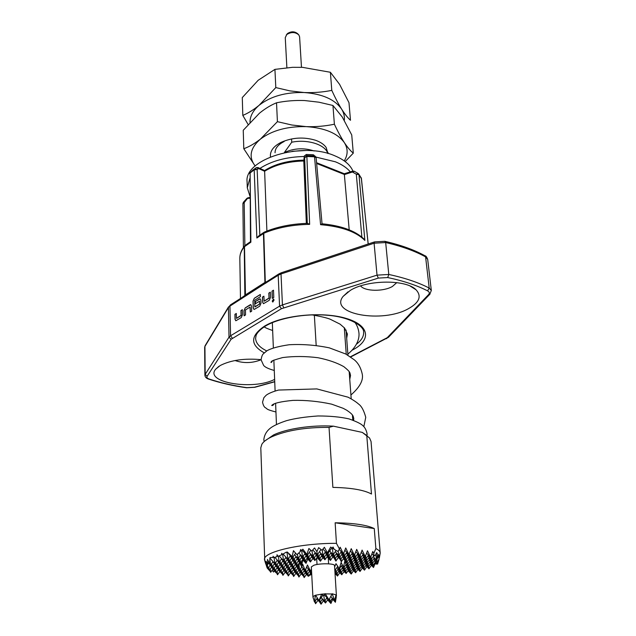 <?xml version="1.0" encoding="UTF-8"?>
<svg xmlns="http://www.w3.org/2000/svg" width="636" height="636" viewBox="0 0 636 636"><rect width="100%" height="100%" fill="white"/><g stroke="black" fill="none" stroke-linecap="round" stroke-linejoin="round"><path stroke-width="0.95" d="M273.631 299.087L272.311 301.146L272.765 302.052M274.076 299.985L273.48 299.055L272.224 301.122L272.82 302.06L274.076 299.985M301.472 67.305L299.596 36.832L298.833 34.916C295.223 31.903 291.185 31.784 286.741 34.567L285.262 37.659L286.876 67.702M286.287 35.02L287.488 33.533C291.288 31.164 294.73 31.267 297.815 33.843L298.276 34.328M314.12 150.963C304.072 147.647 294.158 148.156 284.379 152.481L291.733 142.218C307.586 138.934 325.386 144.65 327.755 153.443M264.799 441.01L273.544 434.952C286.637 428.64 312.189 424.832 333.407 426.168L329.035 427.4C305.733 427.225 286.653 430.341 271.81 436.765C266.818 439.126 263.503 441.607 261.873 444.214L260.8 447.816L264.767 560.65M343.83 558.114L341.309 561.739L340.029 559.211M346.366 559.624L346.684 562.391L344.148 559.656L343.694 558.305M347.161 561.699L347.471 564.41L346.922 562.033M334.623 566.994L335.991 563.663L339.29 568.656L341.158 562.399L343.44 567.399L344.831 560.936L345.745 563.711L346.23 561.898M299.015 564.871L299.667 570.095L301.814 567.058L302.696 564.156L304.994 570.095L305.352 570.285L307.442 564.967L310.376 570.842L311.457 569.355M380.066 554.004L380.201 552.883C380.066 551.332 378.627 549.894 375.876 548.574L373.769 553.503L372.791 551.476L370.621 557.367L367.465 550.784L365.263 556.691L362.099 550.084L359.857 556.007L356.685 549.377L354.419 555.323L351.231 548.669L348.925 554.632L345.738 547.954L343.4 553.94L340.196 547.23L339.465 549.083L336.452 543.343L335.14 522.792L374.262 528.556L375.876 548.574M378.913 559.306L379.597 556.23L378.881 559.457L379.398 555.403L378.579 557.446L378.651 554.274L377.172 559.124L377.228 553.089L376.591 553.813L376.512 552.652L375.797 554.64L374.087 556.071L373.769 553.503M377.307 561.763L377.561 564.18L379.024 559.426M374.858 562.741L376.289 564.259L376.766 563.329M373.245 565.102L373.507 567.503L375.296 563.202M252.579 170.289L256.149 167.745L258.621 168.532L257.159 169.55L254.678 168.763L254.185 169.812L250.107 172.96L252.579 170.289M408.511 308.643C419.394 302.498 421.907 296.209 416.039 289.778C406.237 279.379 367.6 279.617 350.436 290.31L343.106 296.4C328.669 314.216 382.641 323.557 408.511 308.643M360.596 285.922C364.833 291.471 383.5 291.757 392.428 286.462L396.792 282.607M261.07 359.65C244.51 358.155 230.884 360.111 220.199 365.525L215.731 369.142C203.918 382.538 253.398 390.576 274.633 379.374M336.396 595.383L334.536 565.587C334.934 563.393 320.067 563.13 313.89 565.237L311.33 566.922L312.92 596.846M313.357 598.548L312.904 596.743M312.904 596.679L314.407 601.879M314.486 601.64L315.424 595.248L312.912 596.616M315.424 595.248L321.665 594.151L318.978 600.615L315.591 595.201M315.965 157.092L335.395 161.798C341.993 164.501 346.97 167.864 350.325 171.879M249.972 196.19L247.285 187.827L247.102 182.007C243.747 159.223 302.005 140.993 334.949 155.868C344.299 159.803 350.293 164.875 352.932 171.084M247.285 187.827L249.781 178.629M259.933 168.413C271.62 160.892 286.391 156.917 304.254 156.488M332.262 594L334.608 600.392L336.046 594.906L332.143 593.754L329.011 599.875L325.155 593.65L323.605 595.845L321.665 594.151M332.056 593.984L325.33 593.881M324.996 593.897L321.991 594.119M314.748 601.696L315.591 603.715L315.257 600.956M320.719 601.505L321.045 604.2L319.534 601.95M317.237 598.11L314.526 602.006M319.002 600.774L322.913 595.129M335.729 596.401L336.317 597.045M332.135 598.643L335.403 602.268L336.261 596.989M332.747 599.327L330.911 603.477L327.651 599.859M330.601 600.869L330.911 603.477M335.403 602.268L335.021 599.048M329.027 600.042L324.336 594.835M323.827 595.55L324.511 601.274L326.952 597.737M330.879 596.528L334.504 600.543M332.413 598.23L329.973 601.775L329.647 598.977M324.511 601.274L321.204 597.602M326.689 598.126L329.973 601.775M322.46 598.993L320.027 602.507L319.701 599.764M325.171 600.32L325.489 602.992L327.914 599.486M316.736 598.826L320.027 602.507M325.489 602.992L322.214 599.351M318.008 600.241L315.591 603.715M321.045 604.2L323.454 600.726M368.157 244.017L361.399 178.271L358.776 174.033M361.439 178.708L358.974 174.638L364.857 240.408L363.736 238.81C355.079 230.685 341.166 225.669 322.007 223.777L320.576 224.683L314.526 156.798L312.92 154.771M322.039 223.777L316.14 157.768L314.526 156.798L306.87 156.496L309.653 224.357L307.554 223.355C291.383 223.872 277.01 226.782 264.417 232.076L263.789 233.269L256.865 238.023L254.185 169.812L257.159 169.55L259.838 235.177M241.076 315.337L236.473 318.326L236.306 313.469L234.93 314.327L235.05 319.367L235.884 320.751L241.227 317.603L242.475 314.764L242.34 309.692L240.949 310.559L241.068 315.567L236.6 318.342M245.226 307.888L243.97 310.734L244.113 315.822L245.52 314.955L245.472 309.947L250.028 307.109L250.274 312.022L251.697 311.139L251.538 306.019L250.687 304.644L250.147 304.803L245.226 307.888L244.057 310.758L244.2 315.774M254.289 298.268L253.025 301.146L253.247 308.086L254.114 309.47L259.703 306.194L260.983 303.293L260.871 300.2L260.013 298.817L259.448 298.984L255.322 301.567L255.394 303.762L259.528 301.194L259.583 304.008L254.829 306.806L254.71 300.24L260.402 296.662L260.323 294.468L254.289 298.268L253.112 301.17L253.335 308.11L254.003 309.462M269.036 297.998L264.147 301.17L263.9 296.201L262.445 297.107L262.628 302.267L263.511 303.658L269.227 300.311L270.523 297.37L270.316 292.186L268.837 293.109L269.028 298.228L264.274 301.178M272.295 298.411L273.79 297.489L273.488 290.199L272.001 291.129L272.295 298.411M263.439 284.531L229.946 306.091L230.566 335.776L279.57 306.147L278.202 275.269L263.439 284.531L264.234 283.115M235.042 360.533C243.763 363.474 252.444 363.212 261.078 359.745M349.196 229.842L344.291 173.739L316.585 162.721M266.897 231.051L264.6 170.543C275.11 163.953 288.203 160.479 303.873 160.113M306.337 223.387L303.793 160.995C288.18 161.393 275.11 164.811 264.584 171.259L258.621 168.532L258.017 167.538L256.332 167.642M315.21 156.218L313.079 154.779L306.369 154.516L306.743 155.629L304.628 157.649L304.262 156.528L303.793 160.995L304.262 156.376M358.02 173.389L354.427 171.346L344.529 174.542L316.649 163.468M361.868 237.125L356.311 174.224L358.974 174.638L358.211 173.493L356.311 174.224L352.527 172.07L352.829 171.108L354.228 171.235M304.358 155.963L306.282 154.516M316.068 157.521L314.319 155.923L306.743 155.629L306.87 156.496L304.628 157.649L307.291 223.355M249.996 198.273L246.832 198.44L243.397 202.296M263.781 232.434L258.494 236.107L256.865 238.023M249.988 197.406L247.945 197.82L244.184 202.638L243.373 202.328L242.896 203.615L243.405 247.491M250.886 242.189L250.481 241.712L250.107 172.96L250.886 242.189L244.256 246.84C241.243 250.687 239.764 254.567 239.828 258.462L240.48 298.475M265.832 283.171L266.595 281.772L278.608 274.084M244.812 245.647L244.256 246.84L244.86 295.509M244.009 296.066L242.133 297.417L241.362 298.801M243.628 297.187L244.224 295.899M287.281 573.736L288.299 575.914L287.917 572.845M281.891 573.115L282.933 575.342L285.278 572.05M276.461 572.495L277.527 574.769L279.872 571.478M303.221 575.556L304.175 577.591L306.496 574.292M297.942 574.96L298.92 577.035L301.249 573.736M292.632 574.348L293.633 576.478L295.963 573.179M339.465 549.083L337.835 551.468L334.162 549.297L333.065 547.008L332.27 548.097L330.672 547.055L327.405 552.891L324.384 547.286L321.967 550.283L318.636 547.62L316.895 551.706L314.542 547.938L311.704 551.078L308.897 548.486L306.878 554.473L302.871 549.21L301.536 550.474L300.621 549.52L299.946 551.945L296.885 554.624L293.442 550.689L292.147 556.564L287.178 551.953L287.051 552.684L286.232 552.167L282.487 554.361L281.724 553.304L281.525 554.862L278.091 556.341L277.034 554.727L276.875 556.754L273.814 557.454L273.083 556.222L273.043 557.541L270.348 557.526L270.181 558.36L269.879 557.788L269.688 563.989L267.47 559.426L267.963 564.196L265.951 561.143L266.15 562.288L265.705 561.644L267.064 567.519L265.498 562.947L266.484 565.865M336.452 543.343C300.542 543.12 262.771 552.024 264.504 559.553M272.081 570.341L273.607 572.05L274.426 570.897M269.402 570.182L270.682 572.289L273.059 568.974M266.452 565.897L267.16 567.972L269.274 570.365L271.667 567.018M359.738 568.997L360.016 571.462L362.417 567.956M364.205 567.71L364.468 570.158L366.893 566.62M349.458 567.702L349.752 570.285L352.169 566.779M354.618 568.353L354.904 570.874L351.716 567.447M340.681 570.277L340.976 572.901L343.368 569.451M345.825 570.913L346.119 573.473L342.955 570.047M345.046 568.989L345.348 571.597L347.749 568.123M350.205 569.633L350.492 572.185L347.312 568.751M336.341 571.541L336.651 574.189L339.02 570.77M341.484 572.169L341.778 574.761L338.63 571.335M353.91 566.398L354.196 568.966L356.637 565.428M359.078 567.058L359.356 569.562L356.152 566.127M362.933 563.758L363.204 566.279L365.676 562.685M368.109 564.434L368.379 566.891L365.151 563.448M358.402 565.078L358.68 567.63L361.137 564.06M363.569 565.746L363.848 568.234L360.628 564.792M367.505 562.415L367.775 564.919L370.263 561.294M372.688 563.098L372.95 565.539L369.707 562.097M337.183 573.426L337.485 576.033L335.021 573.346M372.116 561.071L372.378 563.544L374.882 559.887M377.561 564.18L374.31 560.729M339.29 568.656L342.303 564.824M344.267 567.042L344.569 569.689L341.341 566.207M335.49 569.633L335.808 572.321L334.894 571.327M334.711 568.377L334.949 570.42L337.684 566.477M339.863 568.346L340.165 571.009L336.961 567.527M343.702 567.161L343.774 567.757L346.223 564.219M348.703 565.73L349.005 568.361L345.769 564.871M352.455 562.391L352.757 565.038L355.238 561.445M357.71 563.075L358.004 565.658L354.737 562.16M347.94 563.727L348.242 566.406L350.706 562.836M353.187 564.41L353.481 567.018L350.237 563.52M357.019 561.032L357.305 563.663L359.809 560.038M362.281 561.731L362.56 564.291L359.284 560.793M361.614 559.664L361.9 562.272L364.42 558.615M366.885 560.372L367.163 562.916L363.872 559.41M366.257 558.289L366.543 560.873L369.071 557.184M371.535 558.996L371.806 561.516L368.506 558.01M370.907 556.587L371.217 559.457L373.769 555.737M375.884 554.401L376.488 560.117L373.173 556.603M311.115 570.087L311.648 572.957M302.712 572.829L303.078 575.763L305.423 572.432M307.983 573.449L308.333 576.327L305.161 572.805M306.902 571.557L307.26 574.475L309.621 571.12M311.712 574.141L309.342 571.525M346.684 562.391L349.196 558.758M351.716 560.332L352.018 563.027L348.703 559.465M350.953 558.241L351.263 560.984L353.791 557.327M356.303 558.957L356.605 561.628L353.282 558.066M355.588 556.842L355.89 559.561L358.434 555.872M360.938 557.565L361.232 560.221L357.893 556.659M360.215 555.069L360.556 558.13L363.116 554.409M365.581 555.832L365.907 558.798L362.552 555.228M311.489 573.179L308.269 569.625M302.935 569.013L306.17 572.599L308.555 569.212M294.563 571.613L297.775 575.19L300.128 571.867M303.078 575.763L299.882 572.209M298.737 570.317L301.957 573.903L304.326 570.548M307.26 574.475L304.056 570.921M298.554 574.085L298.92 577.035M342.518 556.707L345.881 560.332L348.417 556.667M351.263 560.984L347.916 557.39M347.121 555.276L350.5 558.901L353.052 555.212M355.89 559.561L352.527 555.967M351.764 553.837L355.158 557.462L357.734 553.741M360.556 558.13L357.178 554.536M365.263 556.691L361.224 552.398M306.6 567.05L310.432 571.287L310.805 570.746M282.678 554.266L283.505 560.761L279.164 555.928M278.393 556.23L279.164 562.192L274.776 557.287M290.072 560.197L290.485 563.496L287.082 559.712M284.419 559.489L284.849 562.844L287.337 559.354M280.102 560.88L280.532 564.251L283.004 560.793M285.747 561.588L286.16 564.887L282.781 561.111M275.825 562.264L276.262 565.65L278.719 562.216M281.462 562.963L281.883 566.279L278.512 562.502M271.588 563.631L272.033 567.026L274.466 563.631M277.209 564.323L277.638 567.654L274.291 563.886M267.192 563.504L267.835 568.401L270.26 565.03M273.003 565.674L273.44 569.013L270.101 565.253M288.776 558.074L289.197 561.421L291.709 557.907M294.436 558.798L294.842 562.081L291.431 558.289M293.172 556.659L293.586 559.99L296.114 556.436M298.841 557.39L299.246 560.658L295.812 556.858M297.473 554.123L298.022 558.543L300.566 554.958M303.285 555.967L303.69 559.219L300.24 555.419M306.878 554.473L307.013 555.61L310.805 550.259M312.022 550.728L312.697 556.301L309.223 552.493M301.671 550.355L302.498 557.08L305.065 553.463M307.776 554.528L308.174 557.764L304.708 553.964M292.6 564.339L292.997 567.527L289.666 563.814M287.051 563.647L287.464 566.899L289.905 563.472M282.789 565.007L283.211 568.266L285.636 564.863M288.331 565.682L288.736 568.878L285.421 565.173M278.576 566.342L278.997 569.625L281.406 566.247M284.101 567.01L284.515 570.23L281.207 566.525M274.394 567.678L274.824 570.961L277.216 567.622M279.92 568.338L280.333 571.557L277.042 567.861M275.77 569.641L276.183 572.885L272.908 569.188M308.921 556.699L309.311 559.887L311.847 556.293M314.51 557.43L314.892 560.547L311.481 556.81M317.96 553.837L318.334 556.985L320.91 553.328M323.565 554.584L323.931 557.661L320.496 553.916M313.421 555.276L313.802 558.44L316.354 554.823M319.018 556.015L319.391 559.108L315.965 555.371M327.405 552.891L327.532 554.028L331.873 547.842M332.366 547.97L333.145 554.727L329.679 550.975M322.253 549.933L322.913 555.514L325.505 551.825M328.16 553.137L328.518 556.198L325.068 552.453M291.344 562.288L291.749 565.523L294.214 562.065M296.901 562.979L297.298 566.151L293.943 562.439M295.676 560.904L296.082 564.132L298.562 560.642M301.241 561.612L301.631 564.768L298.268 561.047M304.469 558.114L304.859 561.31L307.379 557.756M310.05 558.837L310.432 561.97L307.037 558.233M300.049 559.521L300.446 562.733L302.951 559.203M305.622 560.229L306.011 563.377L302.633 559.648M293.824 566.35L294.222 569.49L296.638 566.08M299.667 570.095L296.376 566.445M289.595 567.678L289.992 570.826L292.393 567.447M295.04 568.338L295.422 571.422L292.155 567.781M285.397 568.989L285.795 572.154L288.18 568.807M290.835 569.641L291.224 572.742L287.965 569.101M281.239 570.293L281.645 573.465L284.006 570.142M286.661 570.929L287.059 574.046L283.815 570.413M329.13 555.323L329.488 558.336L332.04 554.679M334.655 556.063L334.989 559.004L331.595 555.323M324.575 556.746L324.932 559.775L327.476 556.15M330.084 557.478L330.434 560.435L327.047 556.762M338.201 550.935L338.718 555.419L341.309 551.698M343.861 552.756L344.243 556.103L340.809 552.414M333.733 553.892L334.075 556.882L336.659 553.193M339.258 554.64L339.592 557.565L336.182 553.877M299.405 563.178L299.572 563.909L299.222 563.52M298.101 565.014L298.491 568.139L299.238 563.409M320.059 558.154L320.425 561.198L322.945 557.613M339.338 569.093L338.901 568.616M349.752 570.285L346.548 566.827M344.569 569.689L346.994 566.191M360.016 571.462L356.844 568.059M354.904 570.874L357.313 567.368M301.631 564.768L302.951 560.006M296.082 564.132L292.695 560.38M290.485 563.496L292.973 559.998M284.849 562.844L281.43 559.028M279.164 562.192L281.661 558.71M297.298 566.151L299.548 562.47M286.16 564.887L288.633 561.429M291.749 565.523L288.386 561.779M274.06 557.414L274.863 563.607L277.336 560.157M280.532 564.251L277.129 560.443M292.997 567.527L295.438 564.084M298.491 568.139L295.176 564.458M281.883 566.279L284.332 562.844M287.464 566.899L284.109 563.162M269.942 559.974L270.602 565.014L273.059 561.588M276.262 565.65L272.876 561.842M335.808 572.321L338.201 568.878M340.976 572.901L337.803 569.443M346.119 573.473L348.496 570.031M350.929 571.541L351.215 574.046L348.067 570.643M340.165 571.009L342.573 567.535M345.348 571.597L342.152 568.139M350.492 572.185L352.885 568.703M355.317 570.277L355.596 572.758L352.439 569.355M304.994 570.095L301.798 567.073M288.736 568.878L291.161 565.476M294.222 569.49L290.922 565.809M277.638 567.654L280.071 564.251M283.211 568.266L279.872 564.53M272.033 567.026L268.662 563.234M295.422 571.422L297.815 568.043M300.446 568.989L300.82 572.01L297.569 568.401M284.515 570.23L286.916 566.851M289.992 570.826L286.701 567.153M273.44 569.013L275.849 565.643M278.997 569.625L275.674 565.889M336.651 574.189L334.957 572.344M341.778 574.761L344.148 571.343M291.224 572.742L293.601 569.387M296.233 570.285L296.607 573.322L293.371 569.713M280.333 571.557L282.718 568.21M285.795 572.154L282.527 568.481M274.824 570.961L271.516 567.233M287.059 574.046L289.42 570.723M292.051 571.573L292.441 574.626L289.213 571.017M276.183 572.885L278.552 569.562M281.645 573.465L278.385 569.8M308.333 576.327L310.678 572.996M311.751 574.888L310.4 573.394M349.005 568.361L351.446 564.824M354.196 568.966L350.985 565.499M359.356 569.562L361.781 566.024M364.468 570.158L361.288 566.748M306.011 563.377L307.752 559.028M294.842 562.081L297.346 558.559M300.446 562.733L297.052 558.972M283.505 560.761L286.017 557.247M289.197 561.421L285.763 557.605M310.432 561.97L312.936 558.408M299.246 560.658L301.766 557.096M304.859 561.31L301.448 557.549M287.051 552.684L287.885 559.322L290.421 555.769M293.586 559.99L290.135 556.166M314.892 560.547L317.42 556.953M320.425 561.198L317.038 557.502M303.69 559.219L306.226 555.625M309.311 559.887L305.884 556.118M292.147 556.564L292.306 557.867L295.629 553.209M298.022 558.543L294.555 554.711M347.471 564.41L349.959 560.817M352.757 565.038L349.474 561.509M358.004 565.658L360.477 562.065M363.204 566.279L359.968 562.812M368.379 566.891L370.836 563.297M373.507 567.503L370.295 564.084M348.242 566.406L345.745 563.711M353.481 567.018L355.937 563.448M358.68 567.63L355.452 564.164M363.848 568.234L366.288 564.665M368.705 566.414L368.967 568.83L365.772 565.42M352.018 563.027L354.522 559.402M357.305 563.663L354.014 560.133M362.56 564.291L365.056 560.666M367.775 564.919L364.515 561.445M372.95 565.539L375.423 561.914M356.605 561.628L359.125 557.971M361.9 562.272L358.593 558.742M367.163 562.916L369.675 559.251M372.378 563.544L369.111 560.07M334.989 559.004L337.541 555.347M340.125 556.794L340.459 559.672L337.08 556.015M323.931 557.661L326.499 554.012M329.488 558.336L326.061 554.624M312.697 556.301L315.273 552.644M318.334 556.985L314.876 553.209M330.434 560.435L332.97 556.81M335.554 558.201L335.887 561.095L333.908 557.828M319.391 559.108L321.935 555.49M324.932 559.775L321.53 556.071M308.174 557.764L310.734 554.147M313.802 558.44L310.36 554.672M302.498 557.08L298.777 552.986M361.232 560.221L363.776 556.532M366.543 560.873L363.22 557.335M371.806 561.516L374.334 557.828M376.766 559.704L377.029 562.16L373.745 558.686M365.907 558.798L368.467 555.077M371.217 559.457L367.886 555.92M344.243 556.103L346.827 552.382M349.355 553.535L349.721 556.786L346.31 553.129M333.145 554.727L336.118 550.474M338.718 555.419L335.267 551.698M339.592 557.565L342.168 553.869M344.744 555.379L345.07 558.233L341.675 554.576M328.518 556.198L331.102 552.517M334.075 556.882L330.64 553.169M316.895 551.706L317.269 554.815L320.997 549.528M322.913 555.514L319.439 551.73M354.419 555.323L350.341 550.967M347.63 554.544L345.07 558.233M338.416 557.47L335.887 561.095M294.794 571.295L292.441 574.626M303.205 568.632L300.82 572.01M298.419 564.561L298.721 567.813M343.003 556.015L340.459 559.672M352.304 553.066L349.721 556.786M305.352 570.285L305.065 570.691M299.572 563.909L299.858 563.17L301.814 567.058M298.984 569.967L296.607 573.322M290.644 572.615L288.299 575.914M310.432 571.287L310.376 570.842M293.633 576.478L293.252 573.465M301.957 573.903L301.591 570.921M355.158 557.462L354.809 554.306M345.881 560.332L345.563 557.518M306.17 572.599L305.757 569.204M297.775 575.19L297.402 572.201M341.309 561.739L340.983 558.917M350.5 558.901L350.182 556.118M355.81 551.682L359.857 556.007M287.885 559.322L283.123 554.02M337.485 576.033L339.831 572.639M370.621 557.367L366.606 553.097M317.269 554.815L312.769 549.909M348.925 554.632L344.839 550.251M268.837 567.01L269.274 570.365M282.535 572.217L282.933 575.342M303.817 574.706L304.175 577.591M343.4 553.94L339.219 549.448M277.113 571.581L277.527 574.769M327.532 554.028L322.961 549.067M270.252 568.989L270.682 572.289M307.013 555.61L301.965 550.068M355.596 572.758L357.989 569.284M351.215 574.046L353.592 570.595M368.967 568.83L371.408 565.269M377.029 562.16L378.881 559.457M281.525 554.862L282.185 553.94M274.863 563.607L270.181 558.36M273.043 557.541L273.496 556.913M276.875 556.754L277.646 555.665M270.602 565.014L269.688 563.989M292.306 557.867L288.585 553.733M334.162 549.297L332.612 547.62M267.963 564.196L269.052 562.685M267.835 568.401L267.064 567.519M343.814 571.82L345.149 572.432M346.461 572.98L348.146 570.731M308.858 575.58L311.441 574.547M309.04 575.318L309.112 575.874M299.946 551.945L301.218 550.148M376.488 560.117L377.172 559.124M378.579 557.446L377.911 556.739M374.087 556.071L371.941 553.797M346.254 354.276L344.291 327.699M314.351 315.194L316.171 345.34M380.201 552.883L371.042 441.464L369.564 438.005L362.289 432.401L366.145 435.024M333.407 426.168L362.289 432.401M366.765 435.477L371.48 494.029C364.023 489.974 351.151 487.756 332.874 487.391L329.035 427.4M374.262 528.556C366.734 524.931 353.688 523.015 335.14 522.792M291.55 138.942L291.733 142.218M270.443 156.838L270.38 155.343M273.488 290.278L272.001 291.129M272.089 291.161L272.383 298.364M270.324 292.266L268.837 293.109M268.925 293.132L269.123 298.022M263.9 296.281L262.445 297.107M262.533 297.139L262.716 302.291L263.399 303.642M260.323 294.548L254.376 298.292M260.204 298.856L255.322 301.567M255.41 301.591L255.481 303.706M259.575 301.233L259.679 304.032L255.012 306.918M250.878 304.684L245.313 307.911M250.115 307.132L250.361 311.966M242.34 309.772L240.949 310.559M241.036 310.583L241.163 315.361M236.306 313.548L234.93 314.327M235.018 314.351L235.137 319.391L235.781 320.735M327.953 153.499L326.133 147.433C324.002 144.404 320.472 142.019 315.551 140.27C303.897 136.772 292.481 137.432 281.303 142.249C273.822 146.065 270.189 150.66 270.403 156.027M275.062 152.751C275.038 148.347 278.083 144.587 284.189 141.486L281.303 142.249M255.028 165.821L243.795 148.729L243.246 130.277L259.448 113.216C265.101 108.613 270.793 105.139 276.525 102.794C285.691 100.933 295.064 100.186 304.628 100.544L318.906 102.189L332.946 105.473L342.263 117.008L351.74 134.959L353.29 153.157L345.173 161.568M243.795 148.729C249.153 146.773 254.702 143.569 260.434 139.101L277.415 121.667L291.749 124.99L306.25 126.628C315.973 126.946 325.354 126.143 334.385 124.211C337.811 131.517 341.127 137.654 344.338 142.623C347.574 147.433 350.555 150.947 353.29 153.157M276.525 102.794L277.415 121.667M332.946 105.473L334.385 124.211M255.179 166.012C248.422 157.044 250.171 148.069 260.434 139.101C272.081 130.396 287.353 126.238 306.25 126.628C324.845 127.916 337.541 133.25 344.338 142.623C348.091 148.649 348.059 154.731 344.235 160.876M248.096 124.465L242.809 115.394L242.284 97.57L258.184 80.271L274.935 69.372L292.56 67.313L302.561 67.352L330.394 72.273L339.616 84.397L348.989 102.69L350.484 120.284C347.773 117.843 344.823 114.13 341.627 109.146C343.861 112.763 344.752 116.507 344.299 120.379M242.809 115.394C248.072 113.248 253.518 109.869 259.138 105.266L275.801 87.585L289.881 90.868L304.127 92.53C313.691 92.896 322.905 92.18 331.785 90.368C335.164 97.753 338.447 104.01 341.627 109.146C334.902 99.447 322.404 93.913 304.127 92.53C285.564 92.085 270.57 96.33 259.138 105.266C253.001 110.561 249.956 116.245 250.012 122.327M274.935 69.372L275.801 87.585M330.394 72.273L331.785 90.368M264.258 352.869C250.02 344.879 250.131 335.959 264.584 326.109C282.75 315.035 322.531 311.211 346.151 318.398C370.057 325.417 371.511 340.419 352.328 350.078L352.034 350.229M356.383 344.243C361.479 340.411 363.895 336.38 363.617 332.159C364.412 326.538 350.142 316.903 327.516 315.281C305.2 313.254 278.799 317.992 265.403 326.093C256.737 331.658 255.958 335.768 256.077 335.554L255.608 338.392C255.903 343.281 259.615 347.455 266.762 350.921M309.653 224.357C292.441 224.683 277.153 227.656 263.789 233.269L265.299 282.241L266.723 281.684M364.857 240.408C356.168 231.743 341.405 226.495 320.576 224.683M350.404 356.796L387.268 337.66L428.489 294.699C429.801 293.212 429.499 291.924 427.583 290.851L429.205 288.06L425.587 256.88C414.839 250.982 401.531 246.204 385.678 242.547L388.787 274.466C404.862 277.916 418.337 282.448 429.205 288.06L431.319 290.501L427.694 259.44L424.641 255.593C413.917 249.733 400.736 244.995 385.098 241.37M378.317 278.091L377.021 275.142L374.095 243.214L281.017 273.973L282.432 304.906L377.021 275.142L388.787 274.466L387.721 277.55L378.317 278.091L281.446 308.691L231.107 339.282L207.097 376.329C206.501 377.418 207.241 378.341 209.308 379.08C220.644 382.832 233.158 385.694 246.848 387.666L254.448 387.229L274.72 381.616M231.107 339.282L229.016 337.167L228.427 307.538L204.927 346.437L205.166 374.365L229.016 337.167L230.566 335.776L232.355 338.177M427.583 290.851C416.85 285.357 403.566 280.921 387.721 277.55M242.896 203.615L244.184 202.638L244.876 245.583M228.547 306.862L205.277 345.42L204.657 347.359L205.062 345.777M208.521 379.056L208.807 379.151C206.414 378.452 205.102 377.148 204.895 375.232L205.166 374.365L207.097 376.329M241.783 297.64L230.725 304.716L228.427 307.538L230.375 304.938M374.365 241.958L281.637 272.661L281.017 273.973L278.202 275.269L278.958 273.862L281.406 272.733M281.446 308.691L279.57 306.147L282.432 304.906L283.736 307.697M385.678 242.547L374.095 243.214L374.564 241.895L384.82 241.306L385.678 242.547M250.473 241.688L245.154 245.393L244.502 246.617L245.448 294.897L264.934 282.424L263.431 233.468L264.147 232.204M246.442 387.753L246.848 387.666M254.448 387.229L254.988 387.252M274.728 381.783L254.782 387.308L246.601 387.777C232.832 385.806 220.239 382.928 208.807 379.151L209.308 379.08M385.726 338.742L386.656 338.598M387.268 337.66L388.771 336.985M428.489 294.699L430.071 294.015M305.9 150.509L292.067 151.312M367.036 435.668L367.075 433.633C366.241 429.904 364.794 427.209 362.727 425.548C360.962 423.743 356.422 421.533 349.092 418.925C340.475 416.946 330.084 415.96 317.928 415.976C305.399 416.834 294.961 418.385 286.629 420.642C280.54 422.638 275.706 424.721 272.144 426.899C267.2 430.063 264.425 434.293 263.837 439.587L264.107 441.607M272.335 322.635L273.353 347.844M273.854 360.095L275.102 390.949M275.595 403.232L276.461 424.474M379.382 557.796L380.209 553.201M410.284 286.136L416.039 289.778M312.053 314.86C321.077 316.505 327.143 317.96 330.243 319.24L340.093 324.161L344.625 328.081L347.415 334.059L346.676 338.217M272.606 360.723C271.628 362.385 271.063 362.894 270.92 362.25L271.699 361.304C271.787 360.795 275.428 359.555 282.623 357.575C293.792 356.12 305.582 356.168 317.992 357.726C328.311 359.793 336.913 362.759 343.798 366.638C351.128 372.513 349.649 372.696 350.539 375.447L349.752 379.295M274.06 403.82C273.377 405.18 272.606 405.744 271.731 405.506C273.321 403.304 280.42 401.594 293.037 400.378C305.773 400.084 318.644 401.34 331.65 404.162L343.186 408.312L346.771 410.252C353.942 415.093 353.052 416.31 353.775 418.464L353.616 420.364M354.769 322.198C357.011 325.075 358.402 328.645 358.942 332.898C359.523 338.034 357.496 346.207 347.868 354.109M274.275 370.478C268.519 368.856 264.966 367.163 263.614 365.398L261.078 359.817C261.627 356.51 262.406 354.483 263.431 353.727L266.889 350.834C270.992 348.369 278.409 346.334 289.149 344.744C302.378 344.02 315.774 345.054 329.321 347.86L345.738 353.998L354.236 359.769C358.227 363.013 360.906 367.854 362.281 374.294C363.458 380.439 359.674 387.34 350.921 394.988M275.952 411.993C264.815 409.115 267.788 408.861 265.466 407.771C264.147 407.056 263.169 405.188 262.541 402.159L263.884 397.675L266.206 395.21C268.623 393.382 272.733 391.665 278.552 390.059L316.8 388.914L348.162 397.222C352.829 399.726 356.319 402.024 358.625 404.099C361.534 406.126 363.919 410.53 365.756 417.327L363.832 426.645M316.656 558.034L317.014 564.498M328.263 558.074L328.605 563.83M336.38 596.067L336.396 595.399M312.976 597.252L312.904 596.751M272.653 330.513C267.438 328.717 264.648 327.476 264.282 326.793M218.927 366.312L215.731 369.142M348.059 291.805L343.106 296.4M204.895 375.232L204.657 347.359M361.28 177.834L368.196 244.009M344.315 173.739L352.718 171.14M313.81 154.977L313.039 154.755M312.96 154.747L306.345 154.484M264.592 170.543L258.224 167.634M306.306 154.484L304.278 156.265M316.14 157.768L315.71 156.679M425.055 255.823C425.834 255.744 426.716 256.944 427.694 259.44M247.857 197.836L246.863 198.408M250.345 172.125L249.725 173.604M239.828 258.462C239.78 254.225 241.322 250.091 244.447 246.06M264.377 283.06L266.245 281.994M244.359 295.827L263.932 283.306M431.319 290.501L429.682 294.42L388.397 337.374L350.667 356.979M265.761 563.933L264.536 559.871M346.064 330.012L347.948 355.238M349.18 371.702L351.207 398.812M352.424 415.062L352.805 420.07M270.387 155.685L270.435 156.838M327.938 152.362L328.025 153.514"/></g></svg>
